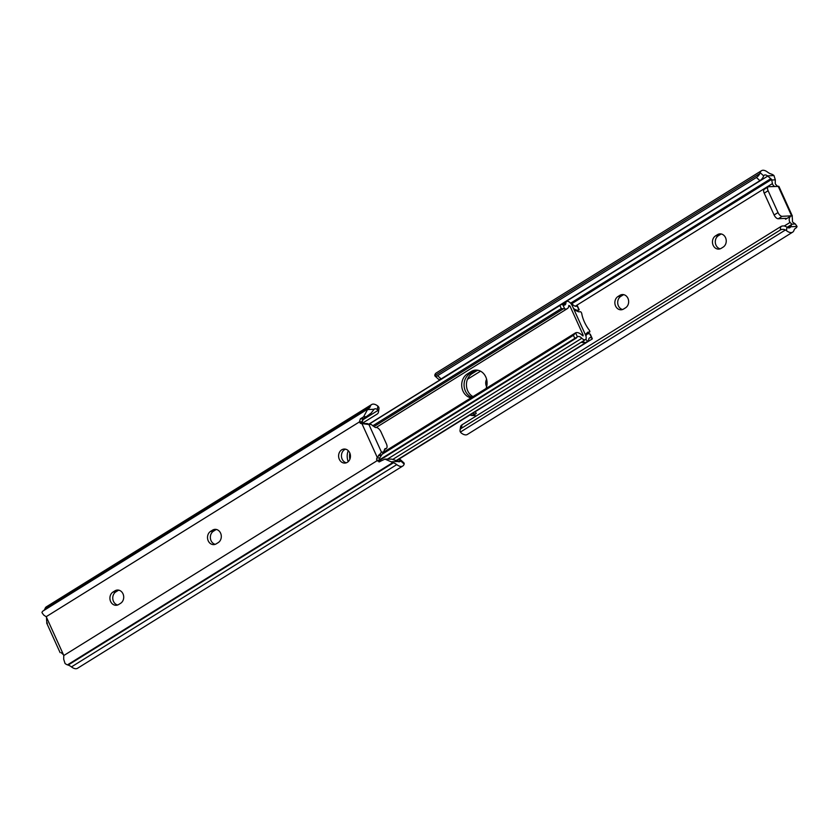 <?xml version="1.0" encoding="UTF-8"?>
<svg xmlns="http://www.w3.org/2000/svg" width="839" height="839" viewBox="0 0 839 839"><rect width="100%" height="100%" fill="white"/><g stroke="black" fill="none" stroke-linecap="round" stroke-linejoin="round"><path stroke-width="1.26" d="M486.599 379.28A7.027 5.915 -93.1 0 0 486.431 386.318A7.027 5.915 -93.1 0 0 486.62 386.716M627.939 298.327A7.027 5.915 -93.1 0 0 622.349 294.552A7.027 5.915 -93.1 0 0 619.906 295.328L617.955 296.545A7.027 5.915 -93.1 0 0 615.092 304.599A7.027 5.915 -93.1 0 0 621.164 309.801A7.027 5.915 -93.1 0 0 623.608 309.014L625.558 307.798A7.027 5.915 -93.1 0 0 627.939 298.327M622.569 309.518A7.027 5.915 86.9 0 1 617.766 303.613A7.027 5.915 86.9 0 1 620.787 296.387L622.737 295.181A7.027 5.915 86.9 0 1 623.776 294.678M725.525 237.647A7.027 5.915 -93.1 0 0 719.935 233.871A7.027 5.915 -93.1 0 0 717.492 234.647L715.541 235.864A7.027 5.915 -93.1 0 0 712.678 243.918A7.027 5.915 -93.1 0 0 718.75 249.11A7.027 5.915 -93.1 0 0 721.194 248.334L723.155 247.117A7.027 5.915 -93.1 0 0 725.525 237.647M720.166 248.826A7.027 5.915 86.9 0 1 715.363 242.932A7.027 5.915 86.9 0 1 718.383 235.707L720.334 234.49A7.027 5.915 86.9 0 1 721.372 233.997M763.689 175.886A6.104 2.989 -121.9 0 1 764.298 175.173A6.104 2.989 -121.9 0 1 767.475 175.875L773.957 175.529A8.789 4.3 58.1 0 0 771.523 174.134L770.863 173.914A13.172 6.439 -121.9 0 1 767.549 172.1A11.379 5.558 58.1 0 0 761.518 170.695A11.379 5.558 58.1 0 0 760.134 172.656L763.689 175.886L763.312 176.746A4.394 1.919 132.4 0 1 759.914 180.668L441.125 378.903A4.394 1.919 132.4 0 1 438.587 379.301L435.074 376.103A4.394 1.919 -47.6 0 0 437.612 375.704L441.125 378.903M791.89 224.17L790.569 226.782A6.104 2.989 -121.9 0 1 789.866 227.694A6.104 2.989 -121.9 0 1 786.951 227.17L786.437 230.631A11.379 5.558 58.1 0 0 792.645 232.172A11.379 5.558 58.1 0 0 793.977 230.368A13.172 6.439 -121.9 0 1 795.529 228.281L795.959 228.009A8.789 4.3 58.1 0 0 797.05 226.425L795.341 223.982L791.89 224.17L790.013 222.44A4.394 3.702 86.9 0 1 791.125 215.843L785.598 219.273L785.189 218.381M475.388 411.613L476.227 413.48L471.759 415.473L474.905 415.609A2.192 1.846 86.9 0 1 476.017 416.123M476.227 413.48L472.976 415.504M761.518 170.695L436.217 372.977A11.379 5.558 58.1 0 0 434.833 374.928L434.812 375.641A4.394 1.919 -47.6 0 0 435.074 376.103M773.957 175.529L775.32 179.829L775.236 183.458A4.394 3.702 -93.1 0 0 775.509 184.202L777.522 186.331M785.598 219.273L786.038 218.329L778.246 218.759A4.394 2.15 58.1 0 1 774.114 214.994L764.214 193.169A4.394 2.15 58.1 0 1 764.256 189.31L768.157 186.887A4.394 2.15 58.1 0 1 768.713 186.719L778.896 186.373L792.362 216.053L791.596 215.812C792.163 215.885 792.456 217.815 792.467 221.601A4.394 3.702 -93.1 0 0 792.855 222.283L795.341 223.982M759.914 180.668L756.411 177.469A4.394 1.919 -47.6 0 0 759.809 173.547L760.134 172.656M756.411 177.469L437.612 375.704M774.596 186.394A4.394 3.702 86.9 0 1 772.404 183.605L771.628 179.431L767.475 175.875M786.437 230.631L785.409 229.98A4.394 3.314 -171.6 0 0 780.26 230.043L780.763 226.624A4.394 3.314 8.4 0 1 785.912 226.561L786.951 227.17M780.763 226.624L461.964 424.859L461.46 428.278A4.394 3.314 -171.6 0 0 460.034 430.292A4.394 3.314 -171.6 0 0 460.401 432.075L461.135 432.914A11.379 5.558 58.1 0 0 467.354 434.455L792.645 232.172M460.034 430.292L460.548 426.883A4.394 3.314 8.4 0 1 461.964 424.859M780.26 230.043L461.46 428.278M778.162 186.206L791.596 215.812L782.147 216.326A4.394 2.15 58.1 0 1 778.015 212.561L768.115 190.747A4.394 2.15 58.1 0 1 768.157 186.887M469.861 415.043L471.759 415.473M474.329 413.879L472.682 412.914M476.835 370.114A12.732 10.729 -93.1 0 0 473.584 371.383L469.672 373.816A12.732 10.729 -93.1 0 0 464.135 386.286A12.732 10.729 -93.1 0 0 471.885 397.298A12.732 10.729 86.9 0 1 465.372 390.974A12.732 10.729 86.9 0 1 469.672 373.816L473.584 371.383A12.732 10.729 86.9 0 1 476.835 370.114M472.986 396.616A12.732 10.729 86.9 0 1 466.442 385.363A12.732 10.729 86.9 0 1 472.042 373.68L475.944 371.258A12.732 10.729 86.9 0 1 478.031 370.282M349.853 453.123A12.732 10.729 -93.1 0 0 349.884 459.185A12.732 10.729 86.9 0 1 349.853 453.123M585.895 339.145A2.192 1.07 58.1 0 0 588.233 340.938A2.192 1.07 58.1 0 0 588.464 340.665A5.317 2.601 58.1 0 0 588.674 339.722A6.104 2.989 -121.9 0 1 589.544 337.886A6.104 2.989 -121.9 0 1 591.631 337.939L589.827 333.901A10.498 5.128 58.1 0 0 587.227 334.153A10.498 5.128 58.1 0 0 585.926 336.051M585.349 334.604L587.657 332.296A4.615 2.255 -121.9 0 1 588.233 332.118L589.576 332.045A1.101 0.535 58.1 0 0 589.723 332.003A1.101 0.535 58.1 0 0 589.733 331.038L589.492 330.524A1.101 0.535 58.1 0 0 589.251 330.115A21.824 10.676 -121.9 0 1 581.752 313.576A1.101 0.535 58.1 0 0 581.616 313.157L581.406 312.685A1.101 0.535 58.1 0 0 580.368 311.741L579.025 311.814A4.615 2.255 -121.9 0 1 578.323 311.709L574.075 309.759M573.477 308.427A10.498 5.128 58.1 0 0 578.962 309.948L577.106 305.92A6.104 2.989 -121.9 0 1 576.865 306.099A6.104 2.989 -121.9 0 1 572.712 304.536A5.317 2.601 58.1 0 0 571.684 303.666A2.192 1.07 58.1 0 0 570.772 303.403M396.228 460.517L585.486 342.826L581.689 342.417M592.324 338.893L591.631 337.939L592.324 338.893L396.48 460.674L397.833 461.46A6.104 2.989 58.1 0 0 400.004 461.544A6.104 2.989 58.1 0 0 400.612 460.831L400.685 460.16A4.394 1.919 -47.6 0 0 400.413 459.699A4.394 1.919 -47.6 0 0 397.875 460.097L396.711 460.821M589.827 333.901L590.362 334.457L589.827 333.901M577.138 305.417L575.701 306.319M588.233 340.938L585.423 342.679L582.937 341.693A2.192 1.07 -121.9 0 1 582.717 341.305M585.863 334.09L586.325 334.069A1.101 0.535 58.1 0 0 586.461 334.027A1.101 0.535 58.1 0 0 586.566 333.922M486.033 388.499A12.732 10.729 -93.1 0 0 475.65 370.093A12.732 10.729 -93.1 0 0 471.214 371.52L467.313 373.942A12.732 10.729 -93.1 0 0 463.002 391.11A12.732 10.729 -93.1 0 0 471.036 397.833M348.258 450.7A12.732 10.729 -93.1 0 0 348.216 461.649M583.136 335.076L569.933 305.952L568.811 305.48A10.498 5.128 -121.9 0 1 567.321 308.637A10.498 5.128 -121.9 0 1 564.71 308.888L561.281 308.563L559.917 305.501L561.343 304.442L562.906 304.851A6.104 2.989 58.1 0 0 565.004 304.903A6.104 2.989 58.1 0 0 565.874 303.068A5.317 2.601 -121.9 0 1 566.629 301.474A5.317 2.601 -121.9 0 1 572.292 305.826L585.496 334.939A5.317 2.601 -121.9 0 1 585.444 339.606A5.317 2.601 -121.9 0 1 581.826 338.253A6.104 2.989 58.1 0 0 577.672 336.691A6.104 2.989 58.1 0 0 577.442 336.869L574.82 338.369L573.415 335.317L575.575 332.842A10.498 5.128 -121.9 0 1 582.497 335.642L583.126 335.883L583.136 335.076L582.392 335.537M379.773 460.254L576.529 337.918M379.585 459.772L574.82 338.369M382.206 454.214L573.415 335.317M383.36 452.399L575.575 332.842L577.442 336.869M373.974 426.6L563.42 308.804M372.715 425.813L561.281 308.563M369.349 424.01L559.917 305.501M369.139 423.957L561.343 304.442M346.318 462.803A7.027 5.915 86.9 0 1 342.155 459.153A7.027 5.915 86.9 0 1 345.574 449.18M339.323 459.311A7.027 5.915 -93.1 0 0 344.913 463.086A7.027 5.915 -93.1 0 0 349.737 452.829A7.027 5.915 -93.1 0 0 344.147 449.054A7.027 5.915 -93.1 0 0 339.323 459.311M215.224 544.322A7.027 5.915 86.9 0 1 211.061 540.673A7.027 5.915 86.9 0 1 213.442 531.202L215.392 529.986A7.027 5.915 86.9 0 1 216.431 529.482M210.599 531.36A7.027 5.915 -93.1 0 0 208.229 540.83A7.027 5.915 -93.1 0 0 213.819 544.605A7.027 5.915 -93.1 0 0 216.263 543.819L218.213 542.613A7.027 5.915 -93.1 0 0 221.077 534.548A7.027 5.915 -93.1 0 0 215.004 529.357A7.027 5.915 -93.1 0 0 212.561 530.143L210.599 531.36L213.442 531.202M117.628 605.003A7.027 5.915 86.9 0 1 113.475 601.353A7.027 5.915 86.9 0 1 115.845 591.883L117.806 590.666A7.027 5.915 86.9 0 1 118.834 590.174M113.013 592.04A7.027 5.915 -93.1 0 0 110.633 601.511A7.027 5.915 -93.1 0 0 116.222 605.286A7.027 5.915 -93.1 0 0 118.666 604.51L120.617 603.293A7.027 5.915 -93.1 0 0 123.48 595.239A7.027 5.915 -93.1 0 0 117.408 590.048A7.027 5.915 -93.1 0 0 114.964 590.824L113.013 592.04L115.845 591.883M47.404 623.188C46.837 623.125 46.544 621.196 46.533 617.399A4.394 3.702 86.9 0 0 46.145 616.717L43.659 615.018L41.95 612.575A8.789 4.3 -121.9 0 1 43.041 610.991L368.772 408.436A13.172 6.439 58.1 0 0 370.314 406.349A11.379 5.558 -121.9 0 1 371.646 404.545A11.379 5.558 -121.9 0 1 377.865 406.086L378.599 406.925A4.394 3.314 8.4 0 1 378.966 408.708L378.452 412.117A4.394 3.314 -171.6 0 0 378.095 410.344L377.351 409.547A6.104 2.989 58.1 0 0 374.435 409.023A6.104 2.989 58.1 0 0 374.152 409.254L370.964 413.291L363.465 418.682L362.27 421.671A3.513 1.72 58.1 0 0 362.301 421.734L362.521 422.216A2.192 1.846 -93.1 0 0 364.095 423.391L371.048 424.408L368.919 424.524L381.462 452.158L376.91 458.052L379.752 457.895A2.192 1.846 -93.1 0 0 379.7 460.087L379.92 460.559A3.513 1.72 58.1 0 0 379.952 460.632L377.11 460.779A8.789 4.3 -121.9 0 1 377.078 460.716L376.868 460.244A2.192 1.846 86.9 0 1 376.91 458.052M43.513 610.698A13.172 6.439 58.1 0 0 45.023 608.632A11.379 5.558 -121.9 0 1 46.355 606.828L371.646 404.545M400.413 459.699L403.926 462.897A4.394 1.919 132.4 0 1 404.188 463.359L404.167 464.072A11.379 5.558 -121.9 0 1 402.783 466.023L77.482 668.305A11.379 5.558 -121.9 0 1 71.451 666.9A13.172 6.439 58.1 0 0 68.137 665.086L67.477 664.866A8.789 4.3 -121.9 0 1 65.043 663.471L63.68 659.171L63.764 655.542L377.078 460.716M381.462 452.158L383.58 452.043L379.752 457.895M377.246 457.402L361.903 423.58L361.263 423.548A2.192 1.846 86.9 0 1 359.69 422.363L359.47 421.891A8.789 4.3 -121.9 0 1 359.438 421.828L360.34 418.86L363.591 416.836L367.513 409.61A8.789 4.3 -121.9 0 1 368.342 408.708L43.041 610.991M46.533 617.399L63.491 654.798A4.394 3.702 86.9 0 1 63.764 655.542M362.983 422.877L377.036 414.141A4.394 3.314 -171.6 0 0 378.452 412.117M61.478 652.669A4.394 3.702 -93.1 0 0 61.31 652.773L63.491 654.798M402.783 466.023A11.379 5.558 -121.9 0 1 396.753 464.628A13.172 6.439 58.1 0 0 393.428 462.803L392.778 462.593A8.789 4.3 -121.9 0 1 391.205 461.817L384.944 459.101L391.75 459.122L396.49 460.674M384.944 459.101L378.987 461.953M379.784 461.712L377.11 460.779M361.903 423.58L368.919 424.524M383.58 452.043L384.87 448.865A2.192 1.07 -121.9 0 1 385.059 448.655A2.192 1.07 -121.9 0 1 385.342 448.571L386.129 448.529A2.192 1.07 58.1 0 0 386.401 448.446A2.192 1.07 58.1 0 0 386.601 448.236L386.789 447.89A5.275 2.58 58.1 0 0 386.37 443.768L381.021 431.991A5.275 2.58 58.1 0 0 377.77 428.016L377.288 427.712A2.192 1.07 58.1 0 0 376.585 427.491L375.799 427.533A2.192 1.07 -121.9 0 1 375.085 427.303L371.048 424.408M622.737 295.181L619.906 295.328M720.334 234.49L717.492 234.647M790.569 226.782L797.05 226.425M759.809 173.547L434.812 375.641M767.737 176.085L442.51 378.326M770.716 178.738L570.583 303.194M771.628 179.431L571.758 303.718M772.404 183.605L575.229 306.214M790.013 222.44L784.255 226.016M791.513 224.569L787.129 227.296L791.513 224.569M790.632 226.551L788.503 227.883M785.409 229.98L460.401 432.075M775.32 179.829L771.859 180.018M778.246 218.759L782.147 216.326M774.114 214.994L778.015 212.561M764.214 193.169L768.115 190.747M718.383 235.707L715.541 235.864M620.787 296.387L617.955 296.545M475.944 371.258L471.214 371.52M582.937 341.693L582.014 341.746M586.325 334.069L589.576 332.045M587.174 332.779L588.233 332.118M472.042 373.68L467.313 373.942M568.611 306.78L569.933 305.952M387.733 458.943L581.826 338.253M562.969 304.872L565.874 303.068M562.906 304.851L564.71 308.888M374.152 409.254L367.513 409.61M377.351 409.547L377.865 406.086M46.145 616.717L359.47 421.891M45.023 608.632L370.314 406.349M362.259 420.192L378.095 410.344M369.579 414.141L370.964 413.291L369.579 414.141M398.305 461.639L400.685 460.16M71.451 666.9L396.753 464.628M68.137 665.086L393.428 462.803M67.477 664.866L392.778 462.593M397.833 461.46L391.205 461.817M404.167 464.072L400.612 460.831M360.34 418.86L363.465 418.682M363.591 416.836L366.716 416.658M359.438 421.828L362.27 421.671M359.69 422.363L362.521 422.216M361.263 423.548L364.095 423.391M363.969 423.664L366.884 423.506M378.431 455.556L381.346 455.399M376.868 460.244L379.7 460.087M384.482 449.547L386.129 448.529M378.767 455.032L381.787 454.864M364.577 423.758L367.608 423.601M114.964 590.824L117.806 590.666M212.561 530.143L215.392 529.986M587.227 334.153L585.601 335.17M579.141 309.853L577.075 311.143M480.516 371.184L467.47 379.291M590.32 334.279L592.198 338.484M577.263 305.553L579.214 309.79M586.461 334.027L589.723 332.003M392.956 459.3L585.444 339.606M383.413 452.315L575.313 332.989M376.145 427.512L567.321 308.637M561.752 304.505L566.629 301.474M384.409 449.683L386.401 448.446M46.638 622.947L60.104 652.627"/></g></svg>
